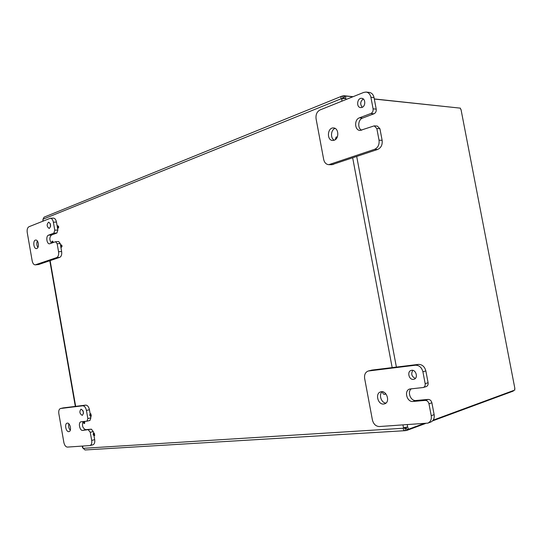 <?xml version="1.0" encoding="UTF-8"?>
<svg xmlns="http://www.w3.org/2000/svg" width="542" height="542" viewBox="0 0 542 542"><rect width="100%" height="100%" fill="white"/><g stroke="black" fill="none" stroke-linecap="round" stroke-linejoin="round"><path stroke-width="0.81" d="M413.417 379.359C408.939 380.077 406.791 371.466 411.188 370.41C415.741 368.817 418.688 378.025 414 379.237L413.417 379.359M412.814 370.362C410.829 373.872 411.663 376.554 415.328 378.424M425.192 400.402C427.103 400.457 428.363 401.588 428.973 403.79L431.229 415.694C431.717 419.345 430.599 421.818 427.875 423.119L379.305 426.54C375.823 426.337 373.526 424.149 372.408 419.975L364.644 378.472C364.177 374.637 365.369 372.158 368.235 371.026L415.409 365.22C419.19 365.206 421.69 367.395 422.909 371.778L425.158 383.648C425.402 385.579 424.786 386.866 423.302 387.503L409.718 389.014C403.776 390.586 406.852 402.327 412.997 401.466L425.192 400.402L428.112 399.42C430.023 399.474 431.283 400.599 431.893 402.794L434.135 414.644L431.229 415.694M411.419 388.749C406.947 391.717 410.606 401.27 415.938 400.497L428.112 399.42M430.687 422.076L430.782 422.042C433.505 420.748 434.623 418.275 434.135 414.644M426.181 386.595L426.236 386.582C427.713 385.945 428.329 384.664 428.092 382.74L425.849 370.924C424.637 366.555 422.137 364.38 418.363 364.4L371.9 370.084L368.316 370.999M382.239 391.751C378.492 394.535 381.222 402.923 385.945 403.079M383.702 404.034C377.869 404.86 374.942 393.35 380.606 391.907C386.521 389.712 390.694 402.157 384.596 403.851L383.702 404.034M49.397 228.351L49.092 228.412C46.693 226.454 46.544 224.374 48.645 222.166C50.914 223.792 51.165 225.851 49.397 228.351M50.298 223.731L50.508 226.705M56.924 232.992L51.531 235.018L48.462 235.194C45.65 236.021 46.72 244.246 49.579 243.812L55.575 241.718L57.154 243.731L58.556 251.732C58.915 254.781 58.292 256.732 56.686 257.592L35.223 264.862C33.767 264.781 32.75 263.459 32.188 260.912L27.229 232.491C26.883 229.564 27.446 227.647 28.929 226.746L50.331 218.25C51.808 218.372 52.818 219.686 53.373 222.2L54.776 230.187L53.848 233.162L56.924 232.992L57.859 230.025L57.547 228.25M60.474 244.943L60.23 243.527L58.651 241.522L55.575 241.718M35.223 264.862L38.604 264.53L59.755 257.348C61.361 256.495 61.984 254.544 61.632 251.508L60.894 247.294M57.134 225.899L56.456 222.064C55.907 219.551 54.891 218.243 53.414 218.128L50.331 218.25M51.531 235.018C49.329 237.274 49.302 239.998 51.456 243.189M37.344 240.987C36.443 243.216 36.626 245.377 37.893 247.47M36.815 248.521L36.463 248.595C33.468 249.022 32.689 240.065 35.725 240.059C38.489 239.639 39.539 247.762 36.815 248.521M48.462 235.194L53.848 233.162M362.015 107.404L360.687 107.601C355.992 107.438 357.076 97.682 361.724 98.339C365.599 98.461 365.836 106.178 362.015 107.404M363.269 98.962C360.254 101.483 359.922 104.254 362.28 107.289M373.994 113.779L362.571 118.075L359.434 117.831C353.994 119.552 354.597 130.493 360.125 130.446L374.231 125.866L376.826 128.535L379.034 140.175C379.495 144.653 378.004 147.702 374.556 149.335L328.804 164.673C326.162 164.443 324.448 162.702 323.676 159.443L316.074 118.806C315.613 114.592 316.928 111.638 320.01 109.958L363.784 92.397L366.094 92.059C368.587 92.472 370.186 94.2 370.897 97.235L373.092 108.84C373.33 111.076 372.584 112.634 370.87 113.515L373.994 113.779C375.708 112.905 376.446 111.354 376.216 109.125L374.027 97.567C373.323 94.545 371.724 92.831 369.231 92.418L366.182 92.072M331.873 164.714L377.659 149.443C381.101 147.824 382.591 144.782 382.13 140.331L379.935 128.739L377.34 126.083L374.278 125.873M362.571 118.075C357.971 119.525 357.334 128.4 361.677 130.222M335.098 128.4C330.755 129.775 330.193 138.379 334.306 140.188M334.204 140.229L332.741 140.466C326.514 140.534 327.3 127.35 333.506 127.953C338.791 127.898 339.394 138.684 334.204 140.229M359.434 117.831L370.87 113.515M82.201 415.368C79.62 413.682 79.22 411.615 80.995 409.183C83.658 410.701 84.098 412.753 82.33 415.341L82.201 415.368M82.831 410.375L83.488 413.451M88.387 429.928L90.263 432.306L91.693 440.429C92.045 443.207 91.483 444.921 90.013 445.565L67.391 447.089C65.711 446.906 64.532 445.361 63.861 442.455L58.834 413.614C58.482 410.816 59.037 409.115 60.501 408.512L82.696 405.795C84.477 405.89 85.717 407.435 86.429 410.443L87.851 418.553L86.971 421.168L80.968 421.791C77.967 422.32 79.674 430.91 82.682 430.429L91.388 429.169L93.265 431.54L94.118 435.626C93.068 435.063 92.885 434.271 93.556 433.254L94.24 433.085L94.735 435.463L94.118 435.626M83.109 421.635C81.767 425.551 82.628 428.227 85.677 429.677L91.388 429.169M92.675 444.819L93 444.765C94.477 444.115 95.04 442.407 94.687 439.637L93.99 435.639M90.704 416.29L91.32 416.141L90.846 413.756L90.175 413.912L90.704 416.29C89.66 415.707 89.484 414.921 90.175 413.912L89.437 409.738C88.732 406.744 87.486 405.199 85.704 405.118L63.346 407.882M87.072 421.134L89.972 420.436L90.86 417.828L90.589 416.303M68.861 423.803C68.245 426.215 68.719 428.37 70.284 430.253M68.814 431.642C65.921 432.109 64.254 423.668 67.147 423.173C70.053 422.225 72.032 431.059 69.03 431.608L68.814 431.642M371.074 412.835L370.775 411.243M366.087 386.182L365.789 384.596M385.45 393.384L384.637 394.346C383.235 394.319 382.625 393.492 382.808 391.852M385.802 393.756L384.922 394.21M322.646 153.928L322.355 152.37M335.288 139.646L336.101 137.051L337.192 137.268M336.839 137.051L337.3 137.031M317.761 127.831L317.47 126.272M51.686 243.101L51.978 241.237L52.852 242.68M52.608 241.197L53.489 242.45M57.188 225.872L57.31 225.845C58.238 226.597 58.299 227.403 57.486 228.257L57.188 225.872M57.818 225.845L57.94 225.818C58.875 226.57 58.929 227.369 58.116 228.223L57.486 228.257M60.535 244.916L60.636 244.896C61.585 245.628 61.652 246.434 60.846 247.301L60.535 244.916M61.165 244.876L61.266 244.848C62.215 245.587 62.283 246.386 61.476 247.254L60.846 247.301M84.071 421.466L84.017 423.546L83.129 421.561M84.748 421.398L84.627 423.397L84.017 423.546M513.267 391.026L513.613 390.491M514.886 388.573L461.025 109.572M432.509 420.917L513.281 391.08L513.193 390.647M460.639 109.274L460.422 108.149L374.305 99.05M458.647 107.966L374.285 98.935M353.079 96.693L343.831 95.717L344.211 97.75L342.646 98.129L342.646 98.922M433.153 420.152L514.839 390.037L514.615 388.892M423.783 423.607L408.485 429.25L406.751 429.352L405.897 427.137M404.752 428.532L406.48 428.302L406.873 430.395L405.172 430.666C403.865 430.599 403.241 429.792 403.302 428.248L404.508 427.807L405.179 428.505L405.572 430.592M406.873 430.395L425.545 423.492M82.276 446.107L82.567 447.767L85.04 449.962L405.077 430.673M344.204 98.678L344.082 96.686L345.694 96.029L345.721 98.204L341.27 98.712C340.694 97.492 340.918 96.632 341.961 96.124L343.831 95.717M342.564 96.009L342.95 98.041L342.375 98.271M341.955 96.117L44.105 217.152L43.008 219.205L341.27 98.712L342.564 98.847M404.745 427.394L404.508 427.807M345.024 98.481L345.721 98.204L345.979 99.545M345.694 96.029L352.849 96.788M83.15 448.329L403.302 428.248L406.961 427.028L407.699 427.11L408.485 429.25M407.245 424.698L407.699 427.11L405.958 427.218M402.97 424.982L403.519 427.889L404.725 427.448M341.609 98.942L342.002 101.137M43.008 219.205L42.872 221.15M428.973 403.79L431.893 402.794M415.938 400.497L412.997 401.466M428.092 382.74L425.158 383.648M422.909 371.778L425.849 370.924M418.363 364.4L415.409 365.22M368.885 370.897L371.9 370.084M57.154 243.731L60.23 243.527M57.859 230.025L54.776 230.187M53.373 222.2L56.456 222.064M61.632 251.508L58.556 251.732M56.686 257.592L59.755 257.348M38.604 264.53L35.569 264.787M376.826 128.535L379.935 128.739M376.216 109.125L373.092 108.84M370.897 97.235L374.027 97.567M382.13 140.331L379.034 140.175M374.556 149.335L377.659 149.443M333.364 164.483L330.213 164.436M90.263 432.306L93.265 431.54M85.677 429.677L82.682 430.429M90.86 417.828L87.851 418.553M86.429 410.443L89.437 409.738M94.687 439.637L91.693 440.429M85.704 405.118L82.696 405.795M60.657 408.485L63.631 407.814M356.717 156.557L396.392 367.09M392.171 367.605L352.693 157.918M42.926 219.49L43.191 221.021M50.128 260.614L75.663 406.344M82.621 446.086L82.973 448.099M423.302 387.503L426.236 386.582M427.875 423.119L430.782 422.042M328.804 164.673L331.955 164.714M86.971 421.168L89.972 420.436M90.013 445.565L93 444.765M60.501 408.512L63.475 407.841M385.254 394.156L384.637 394.346M337.158 137.018L336.514 136.984M52.709 241.176L52.086 241.21M57.94 225.818L57.31 225.845M61.266 244.848L60.636 244.896M514.9 388.641L461.012 109.484M49.803 260.729L75.318 406.385"/></g></svg>
